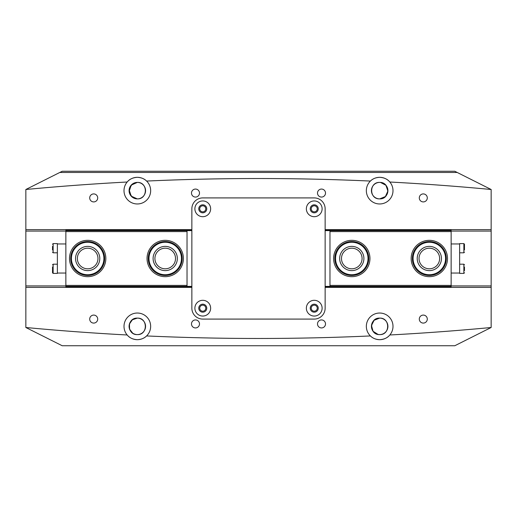 <?xml version="1.0" encoding="UTF-8"?>
<svg xmlns="http://www.w3.org/2000/svg" width="517" height="517" viewBox="0 0 517 517"><rect width="100%" height="100%" fill="white"/><g stroke="black" fill="none" stroke-linecap="round" stroke-linejoin="round"><path stroke-width="0.78" d="M273.041 345.744L243.959 345.744M195.491 319.933A4 4 0 0 0 191.49 323.933A4 4 0 0 0 195.491 327.933A4 4 0 0 0 199.491 323.933A4 4 0 0 0 195.491 319.933M321.509 319.933A4 4 0 0 0 317.509 323.933A4 4 0 0 0 321.509 327.933A4 4 0 0 0 325.51 323.933A4 4 0 0 0 321.509 319.933M93.706 315.086A4 4 0 0 0 89.706 319.086A4 4 0 0 0 93.706 323.086A4 4 0 0 0 97.707 319.086A4 4 0 0 0 93.706 315.086M423.294 315.086A4 4 0 0 0 419.293 319.086A4 4 0 0 0 423.294 323.086A4 4 0 0 0 427.294 319.086A4 4 0 0 0 423.294 315.086M202.761 305.153A3.031 3.031 0 0 0 199.73 308.184A3.031 3.031 0 0 0 202.761 311.208A3.031 3.031 0 0 0 205.792 308.184A3.031 3.031 0 0 0 202.761 305.153M314.239 305.153A3.031 3.031 0 0 0 311.208 308.184A3.031 3.031 0 0 0 314.239 311.208A3.031 3.031 0 0 0 317.27 308.184A3.031 3.031 0 0 0 314.239 305.153M195.491 189.067A4 4 0 0 0 191.49 193.067A4 4 0 0 0 195.491 197.067A4 4 0 0 0 199.491 193.067A4 4 0 0 0 195.491 189.067M321.509 189.067A4 4 0 0 0 317.509 193.067A4 4 0 0 0 321.509 197.067A4 4 0 0 0 325.51 193.067A4 4 0 0 0 321.509 189.067M93.706 193.914A4 4 0 0 0 89.706 197.914A4 4 0 0 0 93.706 201.914A4 4 0 0 0 97.707 197.914A4 4 0 0 0 93.706 193.914M423.294 193.914A4 4 0 0 0 419.293 197.914A4 4 0 0 0 423.294 201.914A4 4 0 0 0 427.294 197.914A4 4 0 0 0 423.294 193.914M202.761 205.792A3.031 3.031 0 0 0 199.73 208.823A3.031 3.031 0 0 0 202.761 211.847A3.031 3.031 0 0 0 205.792 208.823A3.031 3.031 0 0 0 202.761 205.792M314.239 205.792A3.031 3.031 0 0 0 311.208 208.823A3.031 3.031 0 0 0 314.239 211.847A3.031 3.031 0 0 0 317.27 208.823A3.031 3.031 0 0 0 314.239 205.792M378.043 334.434L373.061 331.274L371.471 325.542L374.134 320.256L379.672 318.117C390.303 317.606 390.309 335.1 379.672 334.596A8.24 8.24 0 0 1 371.432 326.356A8.24 8.24 0 0 1 379.672 318.117C369.041 317.606 369.035 335.1 379.672 334.596C390.316 335.113 390.296 317.6 379.672 318.117A8.24 8.24 0 0 1 387.912 326.356A8.24 8.24 0 0 1 379.672 334.596M132.727 333.194L129.58 329.161L129.45 323.939L132.404 319.752L137.328 318.117C126.697 317.606 126.691 335.1 137.328 334.596C147.972 335.113 147.952 317.6 137.328 318.117A8.24 8.24 0 0 0 129.088 326.356A8.24 8.24 0 0 0 137.328 334.596A8.24 8.24 0 0 0 145.568 326.356A8.24 8.24 0 0 0 137.328 318.117C147.959 317.606 147.965 335.1 137.328 334.596M379.672 182.404A8.24 8.24 0 0 1 387.912 190.644A8.24 8.24 0 0 1 379.672 198.883A8.24 8.24 0 0 1 371.432 190.644A8.24 8.24 0 0 1 379.672 182.404C369.009 181.978 369.002 199.323 379.672 198.883C369.009 199.323 369.002 181.965 379.672 182.404C390.335 181.978 390.341 199.323 379.672 198.883L385.404 196.557L387.899 191.07L385.934 185.286L380.525 182.449M491.15 327.5L454.798 345.744L62.202 345.744L25.85 327.5A2471.906 2471.906 0 0 0 127.169 334.984A13.332 13.332 0 0 1 137.328 313.031A13.332 13.332 0 0 1 146.595 335.94C144.34 338.241 141.251 339.488 137.328 339.688C132.843 339.404 129.457 337.84 127.169 334.984A13.332 13.332 0 0 0 146.595 335.94A2471.906 2471.906 0 0 0 370.405 335.94C372.66 338.241 375.749 339.488 379.672 339.688A13.332 13.332 0 0 1 367.316 321.361A13.332 13.332 0 0 1 391.77 320.76A13.332 13.332 0 0 1 379.672 339.688C384.157 339.404 387.543 337.84 389.831 334.984A2471.906 2471.906 0 0 0 491.15 327.5L491.15 287.374L325.141 287.374M457.222 172.471L491.15 189.5A2471.906 2471.906 0 0 0 389.831 182.016C387.537 179.16 384.15 177.59 379.672 177.318A13.332 13.332 0 0 1 391.77 196.24A13.332 13.332 0 0 1 367.316 195.639A13.332 13.332 0 0 1 379.672 177.318C375.736 177.518 372.647 178.766 370.405 181.06A2471.906 2471.906 0 0 0 146.595 181.06A13.332 13.332 0 0 0 125.23 196.24A13.332 13.332 0 0 0 149.684 195.639A13.332 13.332 0 0 0 146.595 181.06C144.353 178.766 141.264 177.518 137.328 177.318C132.85 177.59 129.463 179.16 127.169 182.016A2471.906 2471.906 0 0 0 25.85 189.5L59.778 172.471L457.222 172.471L454.798 171.256L62.202 171.256L59.778 172.471M135.7 334.434L134.142 333.956M129.134 191.497L131.195 185.144L137.328 182.404A8.24 8.24 0 0 0 129.088 190.644A8.24 8.24 0 0 0 137.328 198.883L132.022 196.951L129.263 192.33M129.134 189.797L131.195 196.143L137.328 198.883C147.991 199.323 147.998 181.965 137.328 182.404L132.022 184.343L129.263 188.97M137.328 182.404C147.991 181.978 147.998 199.323 137.328 198.883A8.24 8.24 0 0 0 145.568 190.644A8.24 8.24 0 0 0 137.328 182.404M325.141 229.626L491.15 229.626L491.15 189.5M491.15 229.626L491.15 287.374M25.85 327.5L25.85 189.5M191.859 287.374L25.85 287.374M25.85 229.626L191.859 229.626M69.491 258.5A18.173 18.173 0 0 1 87.67 240.327A18.173 18.173 0 0 1 105.843 258.5A18.173 18.173 0 0 1 87.67 276.679A18.173 18.173 0 0 1 69.491 258.5M147.041 258.5A18.173 18.173 0 0 1 165.22 240.327A18.173 18.173 0 0 1 183.393 258.5A18.173 18.173 0 0 1 165.22 276.679A18.173 18.173 0 0 1 147.041 258.5M97.965 258.5A10.301 10.301 0 0 0 87.67 248.199A10.301 10.301 0 0 0 77.369 258.5A10.301 10.301 0 0 0 87.67 268.801A10.301 10.301 0 0 0 97.965 258.5M175.515 258.5A10.301 10.301 0 0 0 165.22 248.199A10.301 10.301 0 0 0 154.919 258.5A10.301 10.301 0 0 0 165.22 268.801A10.301 10.301 0 0 0 175.515 258.5M191.859 286.373L65.859 286.373L65.859 287.374M191.859 230.634L187.031 230.634L187.031 286.373M65.859 286.373L65.859 229.903L191.859 229.903M187.031 231.603L65.859 231.603M65.859 285.403L187.031 285.403M191.859 287.097L65.859 287.097M65.859 230.634L187.031 230.634M447.509 258.5A18.173 18.173 0 0 1 429.33 276.679A18.173 18.173 0 0 1 411.157 258.5A18.173 18.173 0 0 1 429.33 240.327A18.173 18.173 0 0 1 447.509 258.5M369.959 258.5A18.173 18.173 0 0 1 351.78 276.679A18.173 18.173 0 0 1 333.607 258.5A18.173 18.173 0 0 1 351.78 240.327A18.173 18.173 0 0 1 369.959 258.5M419.035 258.5A10.301 10.301 0 0 0 429.33 268.801A10.301 10.301 0 0 0 439.631 258.5A10.301 10.301 0 0 0 429.33 248.199A10.301 10.301 0 0 0 419.035 258.5M341.485 258.5A10.301 10.301 0 0 0 351.78 268.801A10.301 10.301 0 0 0 362.081 258.5A10.301 10.301 0 0 0 351.78 248.199A10.301 10.301 0 0 0 341.485 258.5M325.141 230.634L451.141 230.634L451.141 229.626M325.141 286.373L329.969 286.373L329.969 230.634M451.141 230.634L451.141 287.097L325.141 287.097M329.969 285.403L451.141 285.403M451.141 231.603L329.969 231.603M325.141 229.903L451.141 229.903M451.141 286.373L329.969 286.373M194.883 308.184A7.878 7.878 0 0 0 202.761 316.055A7.878 7.878 0 0 0 210.639 308.184A7.878 7.878 0 0 0 202.761 300.306A7.878 7.878 0 0 0 194.883 308.184M198.761 308.184A4 4 0 0 0 202.761 312.178A4 4 0 0 0 206.761 308.184A4 4 0 0 0 202.761 304.183A4 4 0 0 0 198.761 308.184M306.361 308.184A7.878 7.878 0 0 0 314.239 316.055A7.878 7.878 0 0 0 322.117 308.184A7.878 7.878 0 0 0 314.239 300.306A7.878 7.878 0 0 0 306.361 308.184M310.239 308.184A4 4 0 0 0 314.239 312.178A4 4 0 0 0 318.239 308.184A4 4 0 0 0 314.239 304.183A4 4 0 0 0 310.239 308.184M194.883 208.823A7.878 7.878 0 0 0 202.761 216.694A7.878 7.878 0 0 0 210.639 208.823A7.878 7.878 0 0 0 202.761 200.945A7.878 7.878 0 0 0 194.883 208.823M198.761 208.823A4 4 0 0 0 202.761 212.817A4 4 0 0 0 206.761 208.823A4 4 0 0 0 202.761 204.822A4 4 0 0 0 198.761 208.823M306.361 208.823A7.878 7.878 0 0 0 314.239 216.694A7.878 7.878 0 0 0 322.117 208.823A7.878 7.878 0 0 0 314.239 200.945A7.878 7.878 0 0 0 306.361 208.823M310.239 208.823A4 4 0 0 0 314.239 212.817A4 4 0 0 0 318.239 208.823A4 4 0 0 0 314.239 204.822A4 4 0 0 0 310.239 208.823M191.859 308.184A10.909 10.909 0 0 0 202.761 319.086L314.239 319.086A10.909 10.909 0 0 0 325.141 308.184L325.141 208.823A10.909 10.909 0 0 0 314.239 197.914L202.761 197.914A10.909 10.909 0 0 0 191.859 208.823L191.859 308.184M151.177 266.649A16.234 16.234 0 0 0 173.369 272.543A16.234 16.234 0 0 0 179.263 250.351A16.234 16.234 0 0 0 157.065 244.457A16.234 16.234 0 0 0 151.177 266.649M179.89 249.982A16.964 16.964 0 0 1 173.731 273.17A16.964 16.964 0 0 1 150.544 267.018A16.964 16.964 0 0 1 156.703 243.83A16.964 16.964 0 0 1 179.89 249.982M154.738 264.581A12.117 12.117 0 0 1 159.139 248.018A12.117 12.117 0 0 1 175.696 252.419A12.117 12.117 0 0 1 171.301 268.982A12.117 12.117 0 0 1 154.738 264.581M335.552 258.048A16.234 16.234 0 0 0 351.334 274.734A16.234 16.234 0 0 0 368.014 258.952A16.234 16.234 0 0 0 352.232 242.266A16.234 16.234 0 0 0 335.552 258.048M368.737 258.972A16.964 16.964 0 0 1 351.308 275.458A16.964 16.964 0 0 1 334.822 258.028A16.964 16.964 0 0 1 352.251 241.542A16.964 16.964 0 0 1 368.737 258.972M339.669 258.164A12.117 12.117 0 0 1 352.116 246.389A12.117 12.117 0 0 1 363.897 258.836A12.117 12.117 0 0 1 351.444 270.611A12.117 12.117 0 0 1 339.669 258.164M71.495 259.928A16.234 16.234 0 0 0 89.092 274.676A16.234 16.234 0 0 0 103.846 257.072A16.234 16.234 0 0 0 86.242 242.324A16.234 16.234 0 0 0 71.495 259.928M104.57 257.007A16.964 16.964 0 0 1 89.157 275.399A16.964 16.964 0 0 1 70.771 259.993A16.964 16.964 0 0 1 86.177 241.601A16.964 16.964 0 0 1 104.57 257.007M75.598 259.566A12.117 12.117 0 0 1 86.604 246.428A12.117 12.117 0 0 1 99.736 257.434A12.117 12.117 0 0 1 88.73 270.572A12.117 12.117 0 0 1 75.598 259.566M415.035 266.197A16.234 16.234 0 0 0 437.027 272.795A16.234 16.234 0 0 0 443.631 250.803A16.234 16.234 0 0 0 421.633 244.205A16.234 16.234 0 0 0 415.035 266.197M444.271 250.461A16.964 16.964 0 0 1 437.376 273.435A16.964 16.964 0 0 1 414.395 266.539A16.964 16.964 0 0 1 421.29 243.565A16.964 16.964 0 0 1 444.271 250.461M418.66 264.245A12.117 12.117 0 0 1 423.585 247.83A12.117 12.117 0 0 1 439.999 252.755A12.117 12.117 0 0 1 435.075 269.17A12.117 12.117 0 0 1 418.66 264.245M65.859 243.959L57.374 243.959L57.374 273.403L53.135 273.403L52.527 272.795L52.527 266.94M65.859 273.041L57.374 273.041M52.527 270.656L52.527 272.795M52.527 250.021L52.527 246.376M57.374 252.807L53.135 252.807L53.135 243.597L57.374 243.597L57.374 243.959M451.141 273.041L459.626 273.041L459.626 243.597L463.865 243.597L464.473 244.205L464.473 249.976M451.141 243.959L459.626 243.959M464.473 248.115L464.473 244.205M464.473 266.979L464.473 270.624M459.626 264.193L463.865 264.193L463.865 273.403L459.626 273.403L459.626 273.041M129.088 326.356A8.24 8.24 0 0 1 137.328 318.117A8.24 8.24 0 0 1 145.406 327.985M385.501 332.179A8.24 8.24 0 0 1 371.594 324.728M491.15 231.08L451.141 231.08M65.859 231.08L25.85 231.08M25.85 285.92L65.859 285.92M451.141 285.92L491.15 285.92M57.374 264.193L53.135 264.193L53.135 273.403M459.626 252.807L463.865 252.807L463.865 243.597M53.135 264.193L52.527 264.801M53.135 243.597L52.527 244.205M53.135 252.807L52.527 252.199M463.865 252.807L464.473 252.199M463.865 273.403L464.473 272.795M463.865 264.193L464.473 264.801"/></g></svg>
